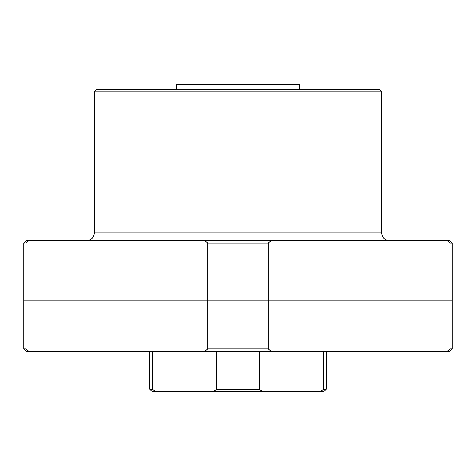 <?xml version="1.0" encoding="UTF-8"?>
<svg xmlns="http://www.w3.org/2000/svg" width="476" height="476" viewBox="0 0 476 476"><rect width="100%" height="100%" fill="white"/><g stroke="black" fill="none" stroke-linecap="round" stroke-linejoin="round"><path stroke-width="0.71" d="M216.669 351.401L216.669 389.201L213.052 391.718L323.68 391.718L326.203 389.201L323.579 389.201L320.223 391.546M152.421 351.401L152.421 389.201L156.033 391.718L213.052 391.718M28.804 240.648L26.323 240.523L23.8 243.04L26.103 242.909M28.697 351.187L27.882 350.503M27.025 349.783L26.21 349.098M23.8 348.878L25.954 348.878L25.954 300.999L23.8 300.999L23.8 348.878L26.323 351.401L449.677 351.401L452.2 348.878L450.046 348.878L450.046 300.999L452.2 300.999L452.2 348.878M25.954 348.878L28.953 351.401M28.953 240.523L25.954 243.04L25.954 300.897L207.709 300.897L207.709 243.04L204.704 240.523L28.953 240.523M207.709 300.897L268.291 300.897L268.291 243.04L271.296 240.523L449.677 240.523L452.2 243.04L452.2 300.897L450.046 300.897L450.046 243.04L447.047 240.523M268.291 300.897L450.046 300.897M381.639 91.838L94.361 91.838L96.878 89.321L379.122 89.321L381.639 91.838L381.639 232.96C382.085 237.554 384.608 240.071 389.201 240.523M204.704 240.523L271.296 240.523M204.704 351.401L207.709 348.878L268.291 348.878L271.296 351.401M268.291 348.878L268.291 300.999L25.954 300.999M207.709 348.878L207.709 300.999M450.046 300.999L268.291 300.999M447.196 351.27L449.897 349.009M149.797 351.401L149.797 389.201L152.32 391.718L156.033 391.718M149.797 389.201L152.421 389.201M216.669 389.201L259.331 389.201L259.331 351.401M323.567 389.207L323.579 351.401M262.948 391.718L259.331 389.201M447.303 240.731L448.118 241.415M448.975 242.135L449.79 242.825M207.709 243.04L268.291 243.04M450.046 243.04L452.2 243.04M23.8 243.04L23.8 300.897L25.954 300.897M176.263 89.321L176.263 84.282L299.737 84.282L299.737 89.321M94.361 91.838L94.361 232.96L381.639 232.96M94.361 232.96C93.915 237.554 91.392 240.071 86.799 240.523M326.203 351.401L326.203 389.201"/></g></svg>
